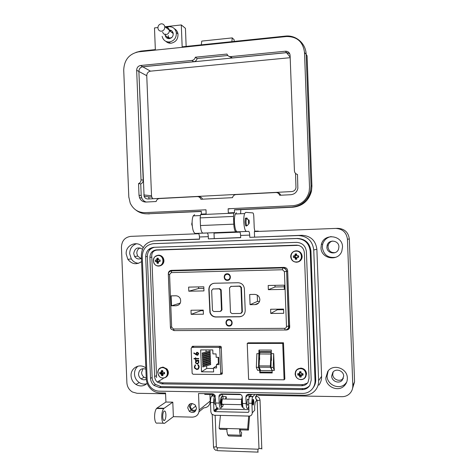<?xml version="1.0" encoding="UTF-8"?>
<svg xmlns="http://www.w3.org/2000/svg" width="476" height="476" viewBox="0 0 476 476"><rect width="100%" height="100%" fill="white"/><g stroke="black" fill="none" stroke-linecap="round" stroke-linejoin="round"><path stroke-width="0.71" d="M192.066 403.458L190.281 406.659L191.536 409.378C193.25 410.699 194.857 410.663 196.362 409.277M190.323 403.737L189.412 406.641L191.019 410.068C192.453 411.27 193.988 411.556 195.624 410.925M187.734 407.92L189.347 411.377C193.22 413.507 195.594 412.418 196.463 408.105L195.184 404.987C191.239 402.416 188.758 403.398 187.734 407.92M248.055 399.435L247.431 399.203L246.943 402.803C247.086 404.796 247.389 405.534 247.865 405.022L247.972 404.802M220.84 398.561L220.114 402.291L220.703 404.642M194.607 214.67L193.232 215.878C192.399 217.734 192.03 220.453 192.131 224.023C192.536 229.789 193.607 232.925 195.339 233.43L198.224 233.335C198.891 233.543 199.301 234.757 199.456 236.988L199.539 239.202L154.045 240.88C146.019 242.034 141.783 246.889 141.336 255.451L146.251 378.664C146.543 383.275 148.452 387.036 151.981 389.957C154.42 391.843 157.122 392.825 160.079 392.902L165.559 392.992L165.916 402.036L172.794 402.166L163.637 408.622C162.328 410.485 161.703 413.483 161.751 417.625C162.096 422.099 163.054 423.979 164.625 423.259L173.365 416.667L192.453 417.137C196.671 416.797 198.914 414.417 199.164 409.991L198.522 393.527L212.629 393.759L215.057 395.294L215.652 402.999C215.961 407.176 216.699 408.729 217.865 407.67M163.316 423.223L157.532 423.069C155.92 423.783 154.944 421.909 154.593 417.446C154.545 413.317 155.194 410.324 156.533 408.467L156.937 408.105L164.03 408.259M165.91 414.608C165.945 417.214 165.547 419.094 164.714 420.254C163.643 421.076 162.982 419.963 162.721 416.922C162.691 414.328 163.084 412.454 163.905 411.288C164.988 410.449 165.654 411.556 165.91 414.608M138.528 263.305C135.505 263.026 133.101 261.574 131.322 258.944L129.668 253.684C129.793 248.591 132.126 245.271 136.671 243.712M141.58 261.562C136.439 265.037 131.864 264.287 127.854 259.331L126.188 254.011C125.366 244.569 138.099 239.797 143.139 247.746M146.792 383.739C144.186 384.465 141.681 384.084 139.278 382.591C136.344 380.562 134.75 377.736 134.494 374.106C134.446 370.804 135.606 368.15 137.992 366.151M147.197 383.353C143.782 386.393 140.021 386.756 135.91 384.43C132.947 382.377 131.334 379.515 131.078 375.844C130.436 367.936 139.825 362.885 145.829 367.984M204.275 233.079L195.339 233.43M246.675 225.666C245.896 226.784 245.354 225.523 245.045 221.875L245.408 218.139L246.413 218.21M258.343 231.413L258.325 231.086L254.815 231.187L254.238 227.921L253.803 216.604C253.672 214.39 253.351 213.153 252.845 212.891L245.687 212.35L244.605 213.569C243.956 215.45 243.688 218.204 243.795 221.846C244.164 227.712 245.039 230.908 246.413 231.443L239.553 231.729C240.112 231.943 240.463 233.175 240.6 235.441L240.689 237.685L208.387 238.875L208.304 236.655C208.155 234.418 207.756 233.198 207.108 232.99L204.329 233.079M236.435 212.772L235.299 213.986C234.614 215.86 234.329 218.615 234.436 222.238C234.811 228.087 235.721 231.276 237.161 231.8M335.883 257.266C328.19 258.295 323.662 255.005 322.3 247.389L322.68 244.14C324.031 239.993 326.845 237.465 331.129 236.56M342.524 246.955L341.816 251.197C338.246 261.943 320.842 258.89 320.991 247.657L321.383 244.372C323.977 232.877 342.625 235.061 342.524 246.955M346.683 382.168L345.165 383.971C339.085 390.183 326.988 384.792 327.066 375.998L328.226 370.84M347.343 378.099C347.403 381.216 346.332 383.84 344.142 385.959C337.984 392.248 325.745 386.78 325.822 377.873L327.768 371.429C333.027 363.361 347.444 368.198 347.343 378.099M141.098 258.551L137.677 256.118L136.808 253.262C136.832 250.727 137.927 248.942 140.087 247.901M142.443 249.192C137.719 246.616 134.803 248.067 133.702 253.553L134.583 256.445C136.428 258.944 138.718 259.587 141.455 258.373M335.134 252.631C331.052 252.899 328.684 251.025 328.023 246.996L328.273 245.069C328.97 242.998 330.374 241.659 332.474 241.046M326.899 247.24C326.816 253.589 336.687 255.19 338.567 249.097L338.918 246.848C338.983 240.285 328.72 238.958 327.149 245.289L326.899 247.24M343.386 378.218L343.017 378.634C339.703 382.323 332.688 379.378 332.736 374.344L333.158 371.94M331.665 376.04C331.617 381.133 338.71 384.114 342.06 380.389L343.684 376.159C343.737 370.756 335.955 367.966 332.885 372.262L331.665 376.04M146.227 378.093L144.121 377.236C142.562 376.094 141.711 374.541 141.574 372.577L142.99 368.626M145.876 369.174C141.586 367.912 139.135 369.572 138.528 374.148C138.665 376.135 139.522 377.706 141.098 378.854C142.806 379.949 144.537 380.086 146.287 379.259M154.385 243.611L297.571 238.446C305.39 238.952 309.846 243.129 310.929 250.995L315.725 379.64C315.802 382.436 315.076 384.965 313.541 387.22L312.839 388.226C310.316 391.647 306.895 393.378 302.581 393.42L159.264 391.177C156.562 391.099 154.123 390.177 151.927 388.41C148.97 385.857 147.37 382.615 147.132 378.688L142.253 256.451C142.645 248.936 146.364 244.682 153.403 243.67L296.774 238.524C304.64 239.029 309.12 243.236 310.215 251.149L315.035 380.592C315.118 383.412 314.386 385.953 312.839 388.226M172.794 402.166L173.365 416.667M221.834 406.849L221.388 407.748C220.245 408.807 219.513 407.248 219.204 403.071L218.954 396.621C219.049 394.949 219.906 394.045 221.518 393.902L239.458 394.193C240.933 394.336 241.856 395.151 242.23 396.639L242.522 403.523C242.82 407.736 243.48 409.3 244.503 408.229M248.787 406.141L248.091 408.307C247.086 409.378 246.437 407.807 246.146 403.594L245.896 397.085C245.997 395.401 246.865 394.485 248.508 394.342L304.39 395.253C309.138 395.217 312.958 393.36 315.85 389.683C317.784 387.024 318.706 384.001 318.617 380.622L313.749 249.948C312.5 240.921 307.389 236.12 298.41 235.555L249.787 237.345L249.704 235.096C249.567 232.829 249.228 231.586 248.698 231.372L246.413 231.443M199.533 239.071L160.775 240.511M149.91 248.514L149.262 250.412M240.683 237.554L208.387 238.875M318.896 385.161C320.782 382.573 321.681 379.634 321.592 376.349L316.873 249.281C315.653 240.505 310.679 235.84 301.939 235.293L249.787 237.345M248.894 394.348L249.043 398.168M222.369 393.914L222.47 396.419M199.028 411.758L203.782 407.878C207.816 407.545 209.952 405.272 210.196 401.06L209.946 394.503M213.355 394.562L204.787 394.42L204.757 393.628M165.916 402.036L156.937 408.105M150.529 378.36L145.686 256.707C145.977 251.173 148.714 248.044 153.897 247.312L296.542 242.373C302.32 242.748 305.604 245.842 306.407 251.655L311.203 380.169L309.781 385.489C307.942 388.184 305.372 389.552 302.058 389.6L159.46 387.547L153.867 385.346C151.808 383.483 150.696 381.151 150.529 378.36L152.141 377.474L147.328 256.528C147.5 251.548 149.875 248.466 154.438 247.294M198.736 233.728L130.787 236.364C124.879 237.226 121.767 240.838 121.439 247.193L126.89 382.734C127.193 386.81 129.044 389.903 132.435 392.004L137.07 393.301L165.589 393.771M214.224 238.53L214.016 233.133L239.981 232.127M218.847 232.948L218.835 232.621L214.521 232.699M206.007 214.39L202.925 214.527M254.583 237.042L254.374 231.568L335.717 228.415C342.589 228.825 346.498 232.443 347.444 239.261L349.319 238.946C348.39 232.294 344.576 228.76 337.865 228.355L336.002 228.409M258.51 394.503L258.539 395.306L341.917 396.687C344.517 396.704 346.814 395.943 348.819 394.396C351.526 392.153 352.859 389.237 352.811 385.643L347.444 239.261M222.387 394.312L240.868 394.616M248.912 394.747L251.441 394.788M256.582 394.872L258.522 394.907M213.665 394.318L213.653 393.979M352.555 388.44L354.555 381.859L349.319 238.946M309.811 385.447C307.978 387.529 305.646 388.577 302.819 388.594L161.025 386.601L155.462 384.418C153.415 382.561 152.308 380.247 152.141 377.474M154.658 376.599L149.916 257.349C150.148 252.946 152.332 250.459 156.455 249.882L296.506 245.158C301.094 245.467 303.706 247.925 304.342 252.536L309.037 378.236L308.026 382.276C306.58 384.531 304.497 385.691 301.772 385.738L161.775 383.9L157.187 382.044C155.628 380.568 154.783 378.753 154.658 376.599L156.515 375.57M214.926 398.834L215.485 398.846L214.926 398.834L214.384 402.125C214.521 403.945 214.843 404.624 215.36 404.16M253.744 403.267L253.357 404.909C252.935 405.385 252.655 404.701 252.53 402.857L252.964 399.525C253.345 399.049 253.619 399.602 253.773 401.179M255.951 399.09L255.57 397.871L255.802 396.05L256.112 396.199M220.424 415.405L219.121 428.293L226.981 428.513L226.903 431.197L227.718 434.856L240.362 435.237L239.583 431.565L239.648 428.87L247.627 429.09L248.43 430.09L249.591 416.066M248.43 430.09L240.487 429.864L240.677 431.571L241.618 432.678L241.302 436.331L240.362 435.237M255.017 394.449L252.756 396.746C252.125 398.073 251.84 400.262 251.905 403.303L252.268 412.853C252.149 414.852 251.114 415.929 249.168 416.083L214.123 415.256L211.588 413.93L210.856 411.918L210.487 402.5C210.44 399.507 210.797 397.353 211.57 396.044L213.92 394.116M251.852 394.396L249.543 396.692C248.906 398.019 248.615 400.203 248.674 403.237L248.99 411.425L248.103 412.347L214.884 411.603L213.944 410.651L213.629 402.565C213.581 399.56 213.938 397.406 214.7 396.097L215.206 395.621M248.924 409.657L217.865 408.991L216.937 407.997M252.268 412.853L254.755 410.187L254.618 406.635L255.184 402.279L256.207 401.155L256.671 399.316M256.737 396.276L256.499 394.473M248.466 411.972L248.478 412.275M219.121 428.293L220.037 429.281L226.915 429.477M248.472 409.544L248.918 409.503M248.704 416.072L247.627 429.09M226.981 428.513L239.648 428.87L240.487 429.864M227.718 434.856L228.718 435.945L241.302 436.331M241.576 404.677L222.744 404.303C222.244 404.773 221.929 404.094 221.792 402.268L222.316 398.971L222.863 398.977M252.857 399.757L252.958 400.132M252.982 402.648L253.268 400.423C253.553 400.102 253.738 400.56 253.821 401.786L253.535 404.011C253.25 404.332 253.065 403.874 252.982 402.648M221.911 403.398L221.572 403.517M222.167 404.231L221.941 404.808L221.572 403.666L221.691 399.352M223.387 404.314L222.655 406.516C221.751 407.367 221.173 406.129 220.923 402.797C220.876 400.001 221.191 397.99 221.875 396.77C222.346 396.145 222.768 396.347 223.143 397.365L222.833 398.977M222.191 396.46L221.483 396.758C220.799 397.984 220.477 399.989 220.525 402.791C220.709 405.629 221.185 406.962 221.965 406.802M221.977 403.707L221.756 404.451M221.62 399.638L221.995 399.828L221.578 399.84M222.024 399.703L221.977 399.352M242.611 404.838L242.522 403.422M243.028 407.289C242.397 407.17 242.01 405.802 241.862 403.202L242.314 398.115M242.278 397.162C241.677 398.418 241.403 400.429 241.457 403.196C241.635 406.087 242.082 407.432 242.796 407.218M242.409 400.483L242.457 401.774M192.28 226.076L191.709 224.16L192.114 222.256M248.9 223.756L247.472 225.338C246.764 226.338 246.27 225.172 245.991 221.84L246.324 218.413C246.723 217.55 247.115 217.847 247.502 219.299M248.377 221.768L248.537 220.067C248.894 219.525 249.138 220.102 249.281 221.792L249.109 223.524C248.758 224.017 248.514 223.434 248.377 221.768M225.487 399.025L226.1 396.722C226.433 396.811 226.403 397.585 226.011 399.037M166.648 27.352L168.891 26.715C172.853 26.614 175.329 28.572 176.316 32.594C176.548 37.729 174.275 40.859 169.492 41.983C165.648 42.084 163.197 40.204 162.143 36.349M174.496 28.798C176.394 29.899 177.554 31.595 177.976 33.879C178.202 38.978 175.941 42.084 171.187 43.203C169.129 43.376 167.362 42.763 165.874 41.352M170.723 30.262L169.867 30.702M167.183 41.828L167.867 42.703M168.659 42.019L169.188 43.114M168.528 38.645L168.272 35.646M165.184 33.98L165.214 35.444C165.803 37.634 167.183 38.699 169.361 38.645C172.062 38.003 173.341 36.23 173.193 33.332C172.681 31.22 171.39 30.119 169.313 30.036M170.027 38.514L168.986 37.402L169.48 38.633M157.895 27.543L154.486 27.923L155.343 49.599L140.896 51.099L136.011 52.342M168.879 42.531L168.903 42.019M237.113 231.8L235.989 231.836C234.823 231.413 234.085 228.855 233.787 224.16L233.49 216.425L233.835 213.129L234.537 212.641L234.43 209.755L291.74 207.096C301.605 205.995 307.901 200.569 310.62 190.816L311.042 185.83L306.157 54.46C305.979 43.506 295.971 34.766 285.326 36.117L182.159 46.821L181.302 24.936L165.047 26.745M123.73 70.311L128.829 197.445M135.856 210.047C139.278 212.695 143.109 213.944 147.37 213.801L201.3 211.296L201.413 214.146M181.302 24.936L185.444 28.334L186.152 46.404M169.813 42.215L169.855 43.209M206.15 213.903L201.134 214.135L200.592 214.634L200.17 217.895L200.467 225.547C200.789 230.182 201.622 232.71 202.978 233.121L239 231.747M234.43 209.755L235.882 209.874M232.574 213.135L232.556 212.73M231.877 41.662L232.252 37.896L234.115 39.704L234.18 41.424M232.252 37.896L201.759 41.097L201.306 44.833M240.624 213.748L240.791 209.648M171.967 32.303L172.883 32.314M295.531 173.413L295.983 187.711C295.465 189.995 294.055 191.281 291.764 191.566L147.982 198.992C146.162 198.986 144.865 198.105 144.097 196.356L138.885 71.471C139.022 68.847 140.307 67.289 142.729 66.789L286.552 52.669L289.7 53.645M152.873 198.742L151.808 197.165L151.523 195.779L146.757 75.702C146.888 73.155 148.137 71.638 150.499 71.156L290.187 57.691M161.209 23.818C163.101 23.764 164.291 24.698 164.773 26.62C164.904 29.101 163.809 30.625 161.501 31.184C159.633 31.232 158.454 30.321 157.955 28.441C157.794 25.936 158.877 24.395 161.209 23.818M165.725 27.346L165.821 27.334C167.683 27.287 168.849 28.203 169.325 30.089C169.45 32.529 168.379 34.022 166.1 34.569C164.333 34.629 163.185 33.778 162.649 32.029M167.439 38.288L167.32 36.979M170.408 31.113L171.372 30.577M170.973 38.11L170.747 37.473M228.891 213.349L228.325 213.313L228.147 208.762L292.847 205.721C301.397 204.769 306.836 200.063 309.168 191.608L309.525 187.354L304.497 52.372C303.022 41.781 297.024 36.497 286.498 36.527L138.546 51.854C129.169 53.842 124.23 59.899 123.718 70.031L128.8 196.885L130.216 203.127C133.304 209.452 138.213 212.629 144.948 212.659L205.989 209.797L206.162 214.319L206.792 214.355M191.923 60.44L140.557 65.509C138.105 66.021 136.808 67.598 136.666 70.252L141.033 179.797C140.997 181.648 140.17 182.903 138.552 183.575L139.016 195.261L139.528 197.701C140.825 200.58 142.978 202.026 145.983 202.044L156.14 201.526C156.61 199.741 157.717 198.742 159.46 198.534L197.231 196.582C199.033 196.612 200.247 197.504 200.878 199.265L232.508 197.665C233.008 195.826 234.18 194.797 236.019 194.583L275.848 192.524C277.746 192.548 279.025 193.464 279.686 195.273L290.818 194.714C294.614 194.25 296.959 192.131 297.857 188.347L297.494 174.472C295.644 173.972 294.62 172.758 294.424 170.825L290.098 55.341C289.717 52.598 288.164 51.218 285.427 51.212L230.717 56.614C228.873 56.674 227.629 55.823 226.987 54.062L195.344 57.215C194.857 59.072 193.714 60.143 191.923 60.44L193.75 61.731L142.74 66.741C140.307 67.241 139.022 68.812 138.879 71.442L143.211 180.154C143.175 181.987 142.354 183.236 140.741 183.897L141.205 195.493L141.711 197.921C142.61 200.045 144.115 201.413 146.227 202.032M229.872 213.308L229.854 212.855M227.784 55.496L197.147 58.536C196.659 60.369 195.529 61.44 193.75 61.731M198.468 196.743L199.016 196.814C200.67 196.82 201.842 197.611 202.532 199.182M277.454 192.792C279.019 192.953 280.12 193.762 280.757 195.22M289.646 53.532L286.564 52.616L232.264 57.947L228.974 56.346M228.147 208.762L229.706 208.893M195.344 57.215L197.147 58.536M138.552 183.575L140.741 183.897M298.452 245.348L156.937 250.096C153.671 250.519 151.939 252.316 151.743 255.487L156.598 377.563M158.419 381.33L162.197 382.817L303.325 384.614L307.484 383.061M220.495 374.261L221.602 374.273L222.298 373.583L221.245 346.82L220.513 346.278L192.494 346.278L191.822 347.391M285.065 330.011L286.35 330.005C288.105 329.874 289.218 329.023 289.682 327.452L287.659 270.671C287.373 268.619 286.147 267.518 283.993 267.375L171.443 270.35C169.462 270.594 168.415 271.707 168.302 273.688L170.42 327.387L170.896 328.958L174.049 330.618M156.937 250.096L298.19 245.295L157.276 250.067M220.983 373.725L222.286 373.737M192.691 346.278L192.667 347.028M286.35 330.005L288.7 329.106L286.867 329.618L288.402 328.482L289.313 328.357M171.431 270.35L169.968 271.338L171.431 270.35M221.465 373.38L222.292 373.386M297.131 245.164L160.109 249.817M202.312 354.013L202.276 352.996L210.118 350.86L210.16 351.865L202.312 354.013M210.118 350.86L202.276 352.996M202.389 355.87L202.348 354.846L210.19 352.68L210.231 353.686L202.389 355.87M210.19 352.68L202.348 354.846M202.603 361.421L202.562 360.403L210.404 358.154L210.446 359.154L202.603 361.421M210.404 358.154L202.562 360.403M202.746 365.122L202.711 364.104L210.547 361.796L210.582 362.801L202.746 365.122M210.547 361.796L202.711 364.104M206.019 349.919L206.09 351.764M206.138 352.966L206.162 353.603M206.209 354.804L206.233 355.435M206.281 356.643L206.304 357.274M206.352 358.482L206.376 359.106M206.423 360.32L206.447 360.939M206.495 362.153L206.519 362.772M206.566 363.991L206.59 364.61M206.638 365.83L206.739 368.418L201.509 371.81L200.658 349.914L212.778 349.925L212.933 353.906L216.044 353.912L216.175 357.286L218.662 357.292L218.942 364.604L216.455 364.592L218.883 362.992M202.675 363.271L202.633 362.254L210.475 359.975L210.511 360.981L202.675 363.271M210.475 359.975L202.633 362.254M202.461 357.72L202.419 356.697L210.261 354.507L210.303 355.512L202.461 357.72M210.261 354.507L202.419 356.697M202.532 359.57L202.49 358.553L210.332 356.328L210.374 357.333L202.532 359.57M210.332 356.328L202.49 358.553M202.818 366.978L202.782 365.955L210.618 363.622L210.654 364.622L202.818 366.978M210.618 363.622L202.782 365.955M193.048 374.255L219.888 374.517L220.739 373.6L219.722 348.075L218.835 347.385L191.995 347.373L191.156 348.289L192.137 373.333L193.048 374.255M201.509 371.81L213.629 371.917L213.474 367.936L216.586 367.96L216.455 364.592M216.509 365.913L213.474 367.936M198.724 366.937C198.7 368.251 198.075 368.971 196.844 369.096L195.118 368.067L194.797 366.942L195.499 365.187L195.208 364.806L194.321 366.907L194.696 368.263L196.832 369.531L198.462 368.93L199.2 366.937L198.873 365.681L198.141 364.824L197.879 365.199L198.79 366.895L197.849 368.817M194.006 358.904L195.374 358.91L195.398 359.529L195.815 359.529L195.791 358.91L198.766 358.922L198.748 358.488L195.773 358.476L195.749 357.851L195.333 357.851L195.356 358.47L193.988 358.47L194.006 358.904L195.44 358.868L195.815 359.487M195.957 354.703L197.326 355.251L198.682 353.787L198.522 353.121L197.201 352.264L195.88 353.704L195.945 354.203L194.024 352.918L193.786 353.252L197.326 355.251M195.428 360.338L195.446 360.772L196.07 360.772L195.44 362.2L195.678 363.075L197.26 364.069L198.956 362.236L198.254 360.784L198.837 360.784L198.819 360.35L195.428 360.338M213.498 368.472L206.739 368.418M218.163 357.292L218.395 363.313M198.254 360.784L198.837 360.748M195.499 360.338L195.517 360.731L196.142 360.731L195.511 362.159L195.749 363.033L197.26 364.069M197.332 364.027L198.147 363.825M196.534 360.921L197.219 360.737L198.427 361.498L198.605 362.177L197.933 363.432M197.147 360.778L198.355 361.534L198.54 362.218L197.248 363.634L196.047 362.89L195.856 362.2L197.219 360.737M194.053 352.936L193.857 353.216L196.029 354.668M196.606 352.401L195.945 354.203M197.397 355.209L198.04 355.054M196.897 352.781L198.165 353.246L197.754 354.697M197.242 352.704L198.206 353.763L197.326 354.816L196.362 353.793L197.314 352.662M194.059 358.47L194.077 358.862M195.404 357.851L195.356 358.47M195.791 358.91L198.766 358.88M198.165 364.842L197.879 365.199M197.951 365.157L198.79 366.895M195.214 364.812L194.386 366.865L194.767 368.222L196.832 369.531M196.903 369.489L198.159 369.168M270.338 366.681L270.41 367.258L259.128 367.175L259.051 366.603L259.093 365.871L270.374 365.949L270.338 366.681M258.956 350.08L258.533 367.335L259.723 370.316L259.825 372.857L272.201 372.964L272.099 370.417L270.981 367.424L271.332 350.092L258.956 350.08M274.319 370.435L273.212 367.442L273.682 353.68L274.319 370.435L272.099 370.417M259.087 353.644L256.891 353.638L256.326 367.317L257.528 370.298L259.723 370.316M284.107 379.806L248.609 379.408L247.234 343.434L282.732 343.398L284.107 379.806L284.85 378.997L283.488 342.785L248.163 342.827L247.234 343.434M271.153 351.657L259.961 351.639L259.676 353.942L270.898 354.031L271.153 351.657L271.487 360.439M270.898 354.031L270.374 365.949M271.85 369.983L270.41 367.258M259.128 367.175L260.681 370.572L271.873 370.661M259.682 354.001L259.093 365.871M259.789 351.764L270.993 351.788M272.171 372.202L260.164 372.101L260.075 369.727M259.682 359.428L259.325 350.08M259.825 372.857L260.164 372.101M282.732 343.398L283.488 342.785M273.212 367.442L270.981 367.424M256.326 367.317L258.533 367.335M229.468 319.729L228.093 320.104M229.158 325.608C227.695 325.507 226.766 324.721 226.368 323.258C226.231 321.318 227.088 320.217 228.938 319.955C230.449 320.068 231.39 320.889 231.752 322.413C231.83 324.305 230.967 325.37 229.158 325.608M230.551 325.191L231.699 324.334M227.159 273.771C231.259 273.51 231.52 280.441 227.415 280.37C223.321 280.626 223.054 273.712 227.159 273.771M227.23 273.992C228.902 274.099 229.926 275.003 230.289 276.699C230.325 278.71 229.384 279.846 227.463 280.12C225.832 280.019 224.821 279.15 224.422 277.508C224.333 275.455 225.273 274.283 227.23 273.992M228.92 319.485C233.02 319.289 233.288 326.209 229.176 326.078C225.089 326.262 224.821 319.366 228.92 319.485M228.992 319.693C230.628 319.812 231.645 320.705 232.038 322.359C232.121 324.406 231.181 325.554 229.23 325.81C227.647 325.703 226.641 324.852 226.207 323.269C226.052 321.169 226.981 319.979 228.992 319.693M228.361 279.953L226.975 279.876M230.693 325.394L229.42 325.596M289.676 327.476L288.242 328.16M274.979 285.344L275.039 286.992L284.267 286.808M198.546 286.909L198.611 288.51L203.871 288.408M277.341 309.174L277.365 309.757L283.589 309.68M257.248 295.084L257.492 301.379L259.563 301.35M200.842 310.126L200.866 310.691L203.282 310.667M171.515 305.8L171.122 295.864L175.84 295.78C177.893 295.852 179.392 296.851 180.339 298.791C181.326 302.688 179.958 305.003 176.233 305.735L171.515 305.8L180.303 303.051M191.15 314.344L190.989 310.251L203.258 310.096L203.419 314.208L191.15 314.344L200.866 310.691M188.799 291.205L188.639 287.111L203.811 286.802L203.966 290.913L188.799 291.205L198.611 288.51M255.047 304.622L250.067 304.694L249.674 294.489L254.66 294.4C257.855 294.704 259.587 296.494 259.854 299.773C259.515 302.706 257.915 304.325 255.047 304.622L258.599 302.998M270.773 313.464L270.612 309.257L283.565 309.097L283.726 313.321L270.773 313.464L277.365 309.757M268.345 289.688L268.184 285.481L284.208 285.154L284.362 289.384L268.345 289.688L275.039 286.992M245.205 310.572C244.985 314.309 243.069 316.379 239.458 316.79L215.771 317.028C212.873 316.861 210.922 315.356 209.916 312.512L208.839 289.462C209.041 285.767 210.922 283.696 214.462 283.25L238.155 282.738C241.731 283.012 243.801 284.975 244.366 288.635L245.205 310.572M257.492 301.379L250.067 304.694M242.034 316.153L239.69 316.677L216.027 316.915C213.129 316.754 211.183 315.249 210.178 312.405L209.101 289.384C209.166 286.397 210.547 284.404 213.248 283.404M225.666 274.765L226.844 274.027M230.711 286.397L240.005 286.064L241.433 287.397L242.373 311.804L241.362 313.196M212.879 288.991L219.799 288.706L221.185 289.872L221.977 309.811L220.894 311.215M227.082 320.759L228.022 319.872M230.83 286.385L239.547 286.213L240.981 287.546L241.921 312.018L240.594 313.452L231.877 313.547L230.467 312.315L229.509 287.831L231.306 286.243M220.709 290.247L221.477 310.019L220.168 311.447L213.825 311.518L212.469 310.447L211.653 290.42L212.956 288.986L219.293 288.861L220.709 290.247L221.215 290.092M228.415 274.212L226.868 274.265M227.397 279.9C225.886 279.811 224.952 279.001 224.589 277.484C224.505 275.592 225.368 274.515 227.177 274.241C228.724 274.343 229.664 275.176 230.003 276.74C230.033 278.597 229.164 279.65 227.397 279.9M228.266 279.733L229.646 279.037M296.066 259.343L296.78 259.23L296.881 257.552L298.601 257.26L298.672 256.534L298.547 255.814L296.81 255.648L296.584 253.958L295.864 253.886L295.156 254L294.93 255.707L293.335 255.969L293.389 257.415L295.001 257.605L295.352 259.265L296.066 259.343M296.59 254.672L296.06 254.737L295.828 255.808L294.787 256.112L294.822 256.951L295.882 257.195L296.191 258.248L296.721 258.278M296.881 257.552L298.297 256.85L298.547 255.814M296.435 261.967C303.331 262.038 302.909 250.656 296.024 251.138C289.146 251.096 289.575 262.419 296.435 261.967M296.06 254.737L295.156 254M298.268 256.005L297.298 255.838M298.297 256.85L298.601 257.26M297.899 256.861L297.351 257.332M296.191 258.248L295.352 259.265M296.179 257.843L295.227 258.075M295.882 257.195L295.001 257.605M295.215 256.939L294.537 257.415M294.822 256.951L293.389 257.415M294.787 256.112L293.335 255.969M295.185 256.1L294.477 255.921M295.828 255.808L294.93 255.707M296.078 255.136L295.12 255.225M157.8 263.353L158.443 263.24L158.472 261.645L160.097 261.366L160.156 260.675L160.043 259.991L158.401 259.831L158.246 258.218L157.592 258.141L156.949 258.254L156.687 259.884L155.301 260.134L155.355 261.502L156.759 261.693L157.145 263.276L157.8 263.353M158.419 265.846C164.702 265.923 164.274 255.065 158.008 255.517C151.749 255.469 152.177 266.268 158.419 265.846M158.222 258.861L156.949 258.254M160.091 260.164L158.853 260.009M158.3 259.599L157.229 260.247L157.258 261.05L158.437 261.752M160.061 260.967L158.907 261.437M158.353 262.407L157.145 263.276M158.377 261.925L156.979 262.139M158.228 261.282L156.759 261.693M157.621 261.038L156.342 261.514M157.258 261.05L155.355 261.502M157.229 260.247L155.301 260.134M157.592 260.235L156.283 260.086M158.175 259.961L156.687 259.884M158.216 259.331L156.872 259.42M162.256 375.683L162.899 375.6L162.929 374.065L164.547 373.797L164.613 373.113L164.494 372.428L162.851 372.262L162.703 370.59L162.048 370.495L161.406 370.578L161.144 372.244L159.757 372.381L159.811 373.749L161.215 374.047L161.602 375.588L162.256 375.683M162.863 377.956C169.141 378.277 168.718 367.454 162.453 367.656C156.193 367.365 156.622 378.128 162.863 377.956M162.691 370.78L161.406 370.578M162.929 374.065L164.589 372.881M162.673 371.631L160.739 372.422M161.644 372.167L161.697 372.857L162.661 373.125L162.947 374.047M164.494 372.881L163.363 373.868M162.875 374.219L161.602 375.588M162.935 373.755L161.429 374.493M162.661 373.125L161.215 374.047M162.06 372.857L160.799 373.844M161.697 372.857L159.811 373.749M162.608 371.81L161.144 372.244M162.679 371.244L161.322 371.786M300.487 377.105L301.195 377.016L301.302 375.403L303.016 375.124L303.087 374.41L302.962 373.69L301.231 373.511L300.999 371.762L300.279 371.661L299.571 371.75L299.35 373.493L297.756 373.642L297.809 375.076L299.422 375.385L299.767 376.998L300.487 377.105M299.148 373.577L299.214 374.13L300.279 374.416L300.588 375.475L301.248 375.516M301.124 375.867L301.647 374.428L302.688 374.166L302.718 373.696M300.838 379.479C307.734 379.818 307.312 368.478 300.433 368.686C293.555 368.382 293.978 379.658 300.838 379.479M300.999 371.935L299.571 371.75M302.688 374.166L303.016 375.124M300.457 371.976L300.225 373.035L299.35 373.493M302.29 374.16L301.772 375.201M301.647 374.428L301.302 375.403M300.588 375.475L299.767 376.998M300.57 375.076L299.648 375.856M300.279 374.416L299.422 375.385M299.612 374.136L298.952 375.171M299.214 374.13L297.809 375.076M300.469 372.375L299.541 373.017M215.652 402.999L219.204 403.071M242.522 403.523L246.146 403.594M249.704 235.096L240.6 235.441M208.304 236.655L199.456 236.988M315.725 379.64L315.035 380.592M310.929 250.995L310.215 251.149M297.571 238.446L296.774 238.524M155.009 243.569L153.403 243.67M154.045 240.88L161.203 240.487M207.108 232.99L198.224 233.335M248.698 231.372L239.553 231.729M298.41 235.555L301.939 235.293M313.749 249.948L316.873 249.281M318.617 380.622L321.592 376.349M248.787 394.348L245.896 397.085M222.244 393.914L218.954 396.621M199.164 409.991L210.196 401.06M145.686 256.707L147.328 256.528M159.46 387.547L161.025 386.601M302.058 389.6L302.819 388.594M352.811 385.643L354.555 381.859M149.916 257.349L151.808 257.135M161.775 383.9L163.56 382.835M301.772 385.738L302.653 384.608M213.629 402.565L210.487 402.5M251.905 403.303L248.674 403.237M214.926 395.842L211.802 395.788M213.944 410.651L216.937 408.051M217.865 408.991L214.884 411.603M248.103 412.347L248.99 411.425M252.946 396.484L249.739 396.431M222.167 404.261L221.774 404.255M257.135 400.143L258.254 400.506L260.009 400.042M256.136 399.144L255.755 398.001L256.219 396.276M258.218 449.189L257.784 451.099L258.159 452.14M257.141 400.298L258.974 448.249L260.098 448.725L261.848 448.154M216.36 446.589L214.533 447.148L213.504 446.726L212.248 414.59M217.544 447.809L216.967 449.653L217.419 450.683M149.137 198.932L148.631 196.832M149.416 213.891L146.852 213.819M201.306 211.481L147.37 213.801M306.157 54.46L307.074 55.763L311.923 186.17M311.042 185.83L311.923 186.134L311.5 191.084L310.62 190.816M291.74 207.096L292.758 207.238C302.552 206.15 308.799 200.765 311.5 191.084L307.389 199.753M235.852 209.874L292.776 207.233M228.307 212.897L234.246 212.623M235.989 231.836L202.978 233.121M233.787 224.16L200.467 225.547M233.49 216.425L200.17 217.895M150.499 71.156L142.729 66.789M138.885 71.471L146.757 75.702M143.806 194.934L151.523 195.779M286.552 52.669L290.164 57.15M304.497 52.372L305.485 53.776M140.557 65.509L142.74 66.741M136.666 70.252L138.879 71.442M141.033 179.797L143.211 180.154M139.016 195.261L141.205 195.493M285.427 51.212L286.564 52.616M230.717 56.614L232.264 57.947M221.602 374.273L222.274 373.785M191.804 346.974L192.643 346.54M157.889 250.013L160.721 249.763M220.691 373.934L222.268 372.803M191.995 347.373L194.107 346.278M220.685 346.302L218.835 347.385M222.256 372.512L220.739 373.6M221.286 347.403L219.763 348.307M273.682 353.68L271.469 353.674M259.676 353.942L270.898 353.971M259.7 352.288L270.915 352.311M173.877 270.285L171.794 270.648L282.744 267.732L283.964 267.375M169.319 271.85L171.794 270.648L171.259 272.605L282.458 269.755L282.744 267.732C285.047 267.905 286.356 269.148 286.671 271.469L288.73 326.143L289.723 325.423M287.677 271.142L284.428 271.629L286.493 326.405L288.73 326.143L288.64 327.143C288.111 328.922 286.927 329.868 285.094 329.999L284.672 328.339C285.814 328.214 286.421 327.571 286.493 326.405M289.753 326.328L288.64 327.143L286.635 271.481C286.201 269.297 284.856 268.113 282.607 267.934L171.556 270.85C169.486 271.165 168.421 272.367 168.361 274.45L169.575 274.503L171.259 272.605M169.575 274.503L171.657 327.167L170.438 326.982L168.361 274.479M282.458 269.755L284.428 271.629M171.657 327.167L173.484 329.005L284.672 328.339M284.999 329.999L174.162 330.6L173.484 329.005M176.233 305.735L178.708 304.949M239.547 286.213L240.005 286.064M242.373 311.804L241.921 312.018M241.439 287.45L240.987 287.605M221.477 310.019L221.977 309.811M219.799 288.706L219.293 288.861M213.474 288.831L212.956 288.986M301.974 256.362C301.504 252.911 299.553 251.072 296.12 250.834C293.234 251.132 291.455 252.708 290.782 255.552L290.711 256.695C291.175 260.122 293.121 261.967 296.536 262.222C299.315 261.967 301.082 260.491 301.849 257.79L301.974 256.362M297.982 261.99C300.118 261.342 301.463 259.926 302.028 257.748L302.153 256.314C301.683 252.875 299.731 251.036 296.304 250.798L294.037 251.364M158.633 266.084C161.733 265.667 163.375 263.805 163.554 260.503L163.084 258.432C162.048 256.332 160.424 255.261 158.205 255.225L154.754 256.808M159.395 266.001C162.268 265.412 163.774 263.561 163.911 260.455L163.435 258.385C162.405 256.29 160.781 255.225 158.567 255.184L157.151 255.445M162.495 264.412C164.03 262.633 164.339 260.628 163.435 258.385L163.084 258.432C161.995 256.362 160.335 255.326 158.091 255.309C153.95 256.284 152.552 258.879 153.885 263.103C154.932 265.049 156.509 266.036 158.609 266.084M163.078 378.105C166.172 377.813 167.814 376.028 167.992 372.744L166.546 369.126L162.643 367.282C159.555 367.585 157.919 369.376 157.746 372.648M165.69 377.361C167.463 376.332 168.343 374.725 168.343 372.541L166.897 368.93L163 367.091L160.263 367.936M300.951 379.634C303.081 379.586 304.676 378.652 305.735 376.831L306.377 374.017C305.907 370.566 303.956 368.662 300.523 368.293C298.154 368.382 296.483 369.495 295.513 371.625L295.114 373.916C295.572 377.319 297.5 379.229 300.897 379.634M295.513 371.625C296.471 369.513 298.131 368.418 300.493 368.347C305.33 369.37 307.079 372.202 305.735 376.831L306.55 373.809C306.074 370.364 304.128 368.46 300.701 368.091L296.59 369.947M191.536 409.378L195.886 405.98M189.347 411.377L191.019 410.068M247.865 405.022L247.347 405.011M164.714 420.254L163.524 420.225M127.854 259.331L131.322 258.944M135.91 384.43L139.278 382.591M344.142 385.959L345.165 383.971M134.583 256.445L137.677 256.118M342.06 380.389L343.017 378.634M141.098 378.854L144.121 377.236M163.637 408.622L156.533 408.467M153.867 385.346L155.462 384.418M200.313 215.563L193.232 215.878M244.605 213.569L235.299 213.986M321.383 244.372L322.68 244.14M327.149 245.289L328.273 245.069M157.187 382.044L163.167 378.581M253.357 404.909L252.893 404.903M214.7 396.097L211.57 396.044M252.756 396.746L249.543 396.692M217.115 408.575L214.123 411.181M241.659 399.316L222.316 398.971M248.829 399.447L247.324 399.418M253.268 400.423L252.786 399.971M215.723 404.166L214.807 404.148M248.734 404.82L247.246 404.79M253.416 404.136L252.821 404.749M221.875 396.77L221.483 396.758M248.537 220.067L246.318 218.424L245.313 218.454M234.454 218.924L233.585 218.96M246.622 225.356L245.604 225.398M261.818 449.07L260.021 400.197C259.664 397.847 258.319 396.532 255.975 396.264L255.719 396.258M258.962 448.422L258.034 449.213L216.979 447.714L216.366 446.744L215.14 415.28M213.51 446.887C213.748 448.648 214.694 449.85 216.348 450.486M213.879 395.824L213.367 396.074M248.978 396.454L249.864 396.312M222.453 396.062L226.052 396.776M257.962 452.123L217.431 450.671M176.316 32.594L177.976 33.879M165.214 35.444L168.201 37.622M200.592 214.634L233.835 213.129M151.808 197.165L144.097 196.356M169.379 30.637L173.222 33.564M164.773 26.62L169.325 30.089M139.528 197.701L141.711 197.921M219.722 348.075L221.275 347.159M170.438 327.054L171.068 328.797M241.433 287.397L240.981 287.546M221.185 289.872L220.685 290.027M290.782 255.552C291.419 252.75 293.18 251.203 296.066 250.923C300.16 251.405 302.087 253.696 301.849 257.79L299.077 261.532M167.201 376.117C168.855 373.731 168.754 371.339 166.897 368.93L166.546 369.126L162.59 367.329C157.562 368.793 156.527 371.875 159.49 376.575"/></g></svg>
